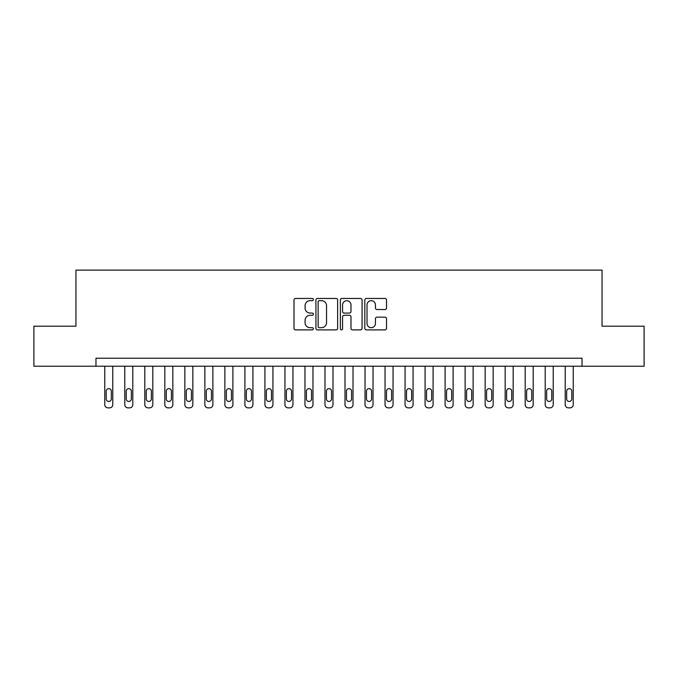 <?xml version="1.0" encoding="UTF-8"?>
<svg xmlns="http://www.w3.org/2000/svg" width="678" height="678" viewBox="0 0 678 678"><rect width="100%" height="100%" fill="white"/><g stroke="black" fill="none" stroke-linecap="round" stroke-linejoin="round"><path stroke-width="1.02" d="M313.372 299.557A1.102 1.102 0 0 0 312.278 298.456L295.574 298.456A1.568 1.568 0 0 0 293.998 300.023L293.998 328.322A1.568 1.568 0 0 0 295.574 329.898L312.278 329.898A1.102 1.102 0 0 0 313.372 328.796A1.102 1.102 0 0 0 312.278 327.694L310.117 327.694A5.034 5.034 0 0 1 305.083 322.669L305.083 320.304A5.034 5.034 0 0 1 310.117 315.278L312.278 315.278A1.102 1.102 0 0 0 313.372 314.177A1.102 1.102 0 0 0 312.278 313.075L310.117 313.075A5.034 5.034 0 0 1 305.083 308.041L305.083 305.685A5.034 5.034 0 0 1 310.117 300.659L312.278 300.659A1.102 1.102 0 0 0 313.372 299.557M384.943 309.541A1.568 1.568 0 0 0 386.519 307.965L386.519 300.023A1.568 1.568 0 0 0 384.943 298.456L366.391 298.456A1.568 1.568 0 0 0 364.823 300.023L364.823 328.322A1.568 1.568 0 0 0 366.391 329.898L384.943 329.898A1.568 1.568 0 0 0 386.519 328.322L386.519 318.736A1.568 1.568 0 0 0 384.943 317.16L377.002 317.16A1.568 1.568 0 0 0 375.434 318.736L375.434 323.491A4.204 4.204 0 0 1 371.23 327.694A4.204 4.204 0 0 1 367.018 323.491L367.018 304.863A4.204 4.204 0 0 1 371.23 300.659A4.204 4.204 0 0 1 375.434 304.863L375.434 307.965A1.568 1.568 0 0 0 377.002 309.541L384.943 309.541M95.962 366.23L33.9 366.23L33.9 326.186L75.944 326.186L75.944 270.132L602.056 270.132L602.056 326.186L644.1 326.186L644.1 366.23L582.038 366.23L582.038 358.221L95.962 358.221L95.962 366.23L582.038 366.23M337.627 300.023A1.568 1.568 0 0 0 336.051 298.456L317.499 298.456A1.568 1.568 0 0 0 315.931 300.023L315.931 328.322A1.568 1.568 0 0 0 317.499 329.898L336.051 329.898A1.568 1.568 0 0 0 337.627 328.322L337.627 300.023M341.949 298.456L360.501 298.456A1.568 1.568 0 0 1 362.069 300.023L362.069 328.322A1.568 1.568 0 0 1 360.501 329.898L352.56 329.898A1.568 1.568 0 0 1 350.984 328.322L350.984 316.846A1.568 1.568 0 0 0 349.416 315.278L344.144 315.278A1.568 1.568 0 0 0 342.576 316.846L342.576 328.796A1.102 1.102 0 0 1 341.475 329.898A1.102 1.102 0 0 1 340.373 328.796L340.373 300.023A1.568 1.568 0 0 1 341.949 298.456M319.228 300.659A1.102 1.102 0 0 0 318.135 301.752L318.135 326.593A1.102 1.102 0 0 0 319.228 327.694L321.508 327.694A5.034 5.034 0 0 0 326.542 322.669L326.542 305.685A5.034 5.034 0 0 0 321.508 300.659L319.228 300.659M350.984 304.939A4.204 4.204 0 0 0 346.78 300.735A4.204 4.204 0 0 0 342.576 304.939L342.576 311.507A1.568 1.568 0 0 0 344.144 313.075L349.416 313.075A1.568 1.568 0 0 0 350.984 311.507L350.984 304.939M112.777 366.23L112.777 404.664A3.204 3.204 0 0 1 109.573 407.868L107.972 407.868A3.204 3.204 0 0 1 104.768 404.664L104.768 366.23M111.336 398.901L111.336 391.214A2.559 2.559 0 0 0 108.777 388.647A2.559 2.559 0 0 0 106.209 391.214L106.209 398.901A2.559 2.559 0 0 0 108.777 401.461A2.559 2.559 0 0 0 111.336 398.901M132.795 366.23L132.795 404.664A3.204 3.204 0 0 1 129.591 407.868L127.989 407.868A3.204 3.204 0 0 1 124.786 404.664L124.786 366.23M131.354 398.901L131.354 391.214A2.559 2.559 0 0 0 128.795 388.647A2.559 2.559 0 0 0 126.227 391.214L126.227 398.901A2.559 2.559 0 0 0 128.795 401.461A2.559 2.559 0 0 0 131.354 398.901M152.813 366.23L152.813 404.664A3.204 3.204 0 0 1 149.618 407.868L148.016 407.868A3.204 3.204 0 0 1 144.812 404.664L144.812 366.23M151.372 398.901L151.372 391.214A2.559 2.559 0 0 0 148.813 388.647A2.559 2.559 0 0 0 146.253 391.214L146.253 398.901A2.559 2.559 0 0 0 148.813 401.461A2.559 2.559 0 0 0 151.372 398.901M172.839 366.23L172.839 404.664A3.204 3.204 0 0 1 169.636 407.868L168.034 407.868A3.204 3.204 0 0 1 164.83 404.664L164.83 366.23M171.398 398.901L171.398 391.214A2.559 2.559 0 0 0 168.83 388.647A2.559 2.559 0 0 0 166.271 391.214L166.271 398.901A2.559 2.559 0 0 0 168.83 401.461A2.559 2.559 0 0 0 171.398 398.901M192.857 366.23L192.857 404.664A3.204 3.204 0 0 1 189.654 407.868L188.052 407.868A3.204 3.204 0 0 1 184.848 404.664L184.848 366.23M191.416 398.901L191.416 391.214A2.559 2.559 0 0 0 188.848 388.647A2.559 2.559 0 0 0 186.289 391.214L186.289 398.901A2.559 2.559 0 0 0 188.848 401.461A2.559 2.559 0 0 0 191.416 398.901M212.875 366.23L212.875 404.664A3.204 3.204 0 0 1 209.672 407.868L208.07 407.868A3.204 3.204 0 0 1 204.866 404.664L204.866 366.23M211.434 398.901L211.434 391.214A2.559 2.559 0 0 0 208.875 388.647A2.559 2.559 0 0 0 206.307 391.214L206.307 398.901A2.559 2.559 0 0 0 208.875 401.461A2.559 2.559 0 0 0 211.434 398.901M232.893 366.23L232.893 404.664A3.204 3.204 0 0 1 229.689 407.868L228.088 407.868A3.204 3.204 0 0 1 224.884 404.664L224.884 366.23M231.452 398.901L231.452 391.214A2.559 2.559 0 0 0 228.893 388.647A2.559 2.559 0 0 0 226.333 391.214L226.333 398.901A2.559 2.559 0 0 0 228.893 401.461A2.559 2.559 0 0 0 231.452 398.901M252.919 366.23L252.919 404.664A3.204 3.204 0 0 1 249.716 407.868L248.114 407.868A3.204 3.204 0 0 1 244.911 404.664L244.911 366.23M251.47 398.901L251.47 391.214A2.559 2.559 0 0 0 248.911 388.647A2.559 2.559 0 0 0 246.351 391.214L246.351 398.901A2.559 2.559 0 0 0 248.911 401.461A2.559 2.559 0 0 0 251.47 398.901M272.937 366.23L272.937 404.664A3.204 3.204 0 0 1 269.734 407.868L268.132 407.868A3.204 3.204 0 0 1 264.929 404.664L264.929 366.23M271.497 398.901L271.497 391.214A2.559 2.559 0 0 0 268.929 388.647A2.559 2.559 0 0 0 266.369 391.214L266.369 398.901A2.559 2.559 0 0 0 268.929 401.461A2.559 2.559 0 0 0 271.497 398.901M292.955 366.23L292.955 404.664A3.204 3.204 0 0 1 289.752 407.868L288.15 407.868A3.204 3.204 0 0 1 284.946 404.664L284.946 366.23M291.515 398.901L291.515 391.214A2.559 2.559 0 0 0 288.947 388.647A2.559 2.559 0 0 0 286.387 391.214L286.387 398.901A2.559 2.559 0 0 0 288.947 401.461A2.559 2.559 0 0 0 291.515 398.901M312.973 366.23L312.973 404.664A3.204 3.204 0 0 1 309.77 407.868L308.168 407.868A3.204 3.204 0 0 1 304.964 404.664L304.964 366.23M311.533 398.901L311.533 391.214A2.559 2.559 0 0 0 308.973 388.647A2.559 2.559 0 0 0 306.405 391.214L306.405 398.901A2.559 2.559 0 0 0 308.973 401.461A2.559 2.559 0 0 0 311.533 398.901M332.991 366.23L332.991 404.664A3.204 3.204 0 0 1 329.788 407.868L328.186 407.868A3.204 3.204 0 0 1 324.982 404.664L324.982 366.23M331.55 398.901L331.55 391.214A2.559 2.559 0 0 0 328.991 388.647A2.559 2.559 0 0 0 326.432 391.214L326.432 398.901A2.559 2.559 0 0 0 328.991 401.461A2.559 2.559 0 0 0 331.55 398.901M353.018 366.23L353.018 404.664A3.204 3.204 0 0 1 349.814 407.868L348.212 407.868A3.204 3.204 0 0 1 345.009 404.664L345.009 366.23M351.568 398.901L351.568 391.214A2.559 2.559 0 0 0 349.009 388.647A2.559 2.559 0 0 0 346.45 391.214L346.45 398.901A2.559 2.559 0 0 0 349.009 401.461A2.559 2.559 0 0 0 351.568 398.901M373.036 366.23L373.036 404.664A3.204 3.204 0 0 1 369.832 407.868L368.23 407.868A3.204 3.204 0 0 1 365.027 404.664L365.027 366.23M371.595 398.901L371.595 391.214A2.559 2.559 0 0 0 369.027 388.647A2.559 2.559 0 0 0 366.467 391.214L366.467 398.901A2.559 2.559 0 0 0 369.027 401.461A2.559 2.559 0 0 0 371.595 398.901M393.054 366.23L393.054 404.664A3.204 3.204 0 0 1 389.85 407.868L388.248 407.868A3.204 3.204 0 0 1 385.045 404.664L385.045 366.23M391.613 398.901L391.613 391.214A2.559 2.559 0 0 0 389.053 388.647A2.559 2.559 0 0 0 386.485 391.214L386.485 398.901A2.559 2.559 0 0 0 389.053 401.461A2.559 2.559 0 0 0 391.613 398.901M413.072 366.23L413.072 404.664A3.204 3.204 0 0 1 409.868 407.868L408.266 407.868A3.204 3.204 0 0 1 405.063 404.664L405.063 366.23M411.631 398.901L411.631 391.214A2.559 2.559 0 0 0 409.071 388.647A2.559 2.559 0 0 0 406.503 391.214L406.503 398.901A2.559 2.559 0 0 0 409.071 401.461A2.559 2.559 0 0 0 411.631 398.901M433.089 366.23L433.089 404.664A3.204 3.204 0 0 1 429.886 407.868L428.284 407.868A3.204 3.204 0 0 1 425.081 404.664L425.081 366.23M431.649 398.901L431.649 391.214A2.559 2.559 0 0 0 429.089 388.647A2.559 2.559 0 0 0 426.53 391.214L426.53 398.901A2.559 2.559 0 0 0 429.089 401.461A2.559 2.559 0 0 0 431.649 398.901M453.116 366.23L453.116 404.664A3.204 3.204 0 0 1 449.912 407.868L448.311 407.868A3.204 3.204 0 0 1 445.107 404.664L445.107 366.23M451.667 398.901L451.667 391.214A2.559 2.559 0 0 0 449.107 388.647A2.559 2.559 0 0 0 446.548 391.214L446.548 398.901A2.559 2.559 0 0 0 449.107 401.461A2.559 2.559 0 0 0 451.667 398.901M473.134 366.23L473.134 404.664A3.204 3.204 0 0 1 469.93 407.868L468.329 407.868A3.204 3.204 0 0 1 465.125 404.664L465.125 366.23M471.693 398.901L471.693 391.214A2.559 2.559 0 0 0 469.125 388.647A2.559 2.559 0 0 0 466.566 391.214L466.566 398.901A2.559 2.559 0 0 0 469.125 401.461A2.559 2.559 0 0 0 471.693 398.901M493.152 366.23L493.152 404.664A3.204 3.204 0 0 1 489.948 407.868L488.346 407.868A3.204 3.204 0 0 1 485.143 404.664L485.143 366.23M491.711 398.901L491.711 391.214A2.559 2.559 0 0 0 489.152 388.647A2.559 2.559 0 0 0 486.584 391.214L486.584 398.901A2.559 2.559 0 0 0 489.152 401.461A2.559 2.559 0 0 0 491.711 398.901M513.17 366.23L513.17 404.664A3.204 3.204 0 0 1 509.966 407.868L508.364 407.868A3.204 3.204 0 0 1 505.161 404.664L505.161 366.23M511.729 398.901L511.729 391.214A2.559 2.559 0 0 0 509.17 388.647A2.559 2.559 0 0 0 506.602 391.214L506.602 398.901A2.559 2.559 0 0 0 509.17 401.461A2.559 2.559 0 0 0 511.729 398.901M533.188 366.23L533.188 404.664A3.204 3.204 0 0 1 529.984 407.868L528.382 407.868A3.204 3.204 0 0 1 525.187 404.664L525.187 366.23M531.747 398.901L531.747 391.214A2.559 2.559 0 0 0 529.187 388.647A2.559 2.559 0 0 0 526.628 391.214L526.628 398.901A2.559 2.559 0 0 0 529.187 401.461A2.559 2.559 0 0 0 531.747 398.901M553.214 366.23L553.214 404.664A3.204 3.204 0 0 1 550.011 407.868L548.409 407.868A3.204 3.204 0 0 1 545.205 404.664L545.205 366.23M551.773 398.901L551.773 391.214A2.559 2.559 0 0 0 549.205 388.647A2.559 2.559 0 0 0 546.646 391.214L546.646 398.901A2.559 2.559 0 0 0 549.205 401.461A2.559 2.559 0 0 0 551.773 398.901M573.232 366.23L573.232 404.664A3.204 3.204 0 0 1 570.029 407.868L568.427 407.868A3.204 3.204 0 0 1 565.223 404.664L565.223 366.23M571.791 398.901L571.791 391.214A2.559 2.559 0 0 0 569.223 388.647A2.559 2.559 0 0 0 566.664 391.214L566.664 398.901A2.559 2.559 0 0 0 569.223 401.461A2.559 2.559 0 0 0 571.791 398.901"/></g></svg>
